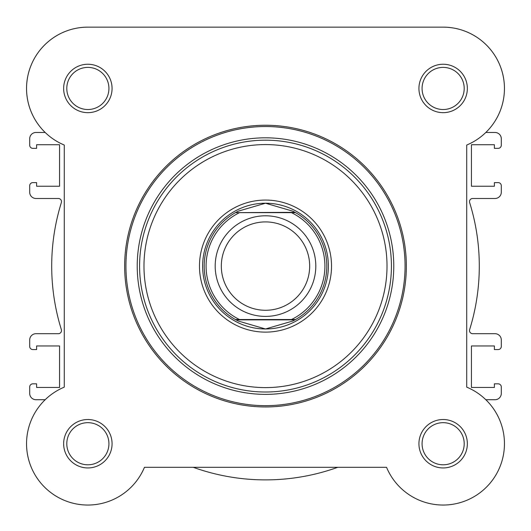 <?xml version="1.0" encoding="UTF-8"?>
<svg xmlns="http://www.w3.org/2000/svg" width="531" height="531" viewBox="0 0 531 531"><rect width="100%" height="100%" fill="white"/><g stroke="black" fill="none" stroke-linecap="round" stroke-linejoin="round"><path stroke-width="0.8" d="M265.5 316.403A50.306 50.306 0 0 1 215.194 266.097A50.306 50.306 0 0 1 265.5 215.792A50.306 50.306 0 0 1 315.806 266.097A50.306 50.306 0 0 1 265.5 316.403M265.5 221.912A44.179 44.179 0 0 0 221.321 266.097A44.179 44.179 0 0 0 265.5 310.277A44.179 44.179 0 0 0 309.679 266.097A44.179 44.179 0 0 0 265.5 221.912M294.97 212.334L295.535 212.646L291.466 212.646L295.535 212.646A61.311 61.311 0 0 1 295.535 319.543L292.727 321.029L265.5 328.974A62.884 62.884 0 0 0 328.384 266.097A62.884 62.884 0 0 0 265.5 203.214A62.884 62.884 0 0 0 202.616 266.097A62.884 62.884 0 0 0 265.5 328.974L238.273 321.029L235.465 319.543A61.311 61.311 0 0 1 235.465 212.646L294.97 212.334L292.727 211.165L265.5 203.214L238.273 211.165L236.029 212.334M295.535 212.646A61.311 61.311 0 0 1 295.535 319.543L291.466 319.543A59.426 59.426 0 0 0 291.466 212.646L239.534 212.646A59.426 59.426 0 0 0 239.534 319.543L235.465 319.543A61.311 61.311 0 0 1 235.465 212.646M295.535 319.543L235.465 319.543M294.97 319.861L236.029 319.861M238.273 211.165A61.311 61.311 0 0 0 237.35 211.63M237.35 320.565A61.311 61.311 0 0 0 238.273 321.029M292.727 321.029A61.311 61.311 0 0 0 293.65 320.565M293.65 211.63A61.311 61.311 0 0 0 292.727 211.165M63.647 88.451A24.207 24.207 0 0 1 87.861 64.244A24.207 24.207 0 0 1 112.068 88.451A24.207 24.207 0 0 1 87.861 112.665A24.207 24.207 0 0 1 63.647 88.451M108.928 88.451A21.067 21.067 0 0 0 87.861 67.391A21.067 21.067 0 0 0 66.793 88.451A21.067 21.067 0 0 0 87.861 109.519A21.067 21.067 0 0 0 108.928 88.451M63.647 443.737A24.207 24.207 0 0 1 87.861 419.523A24.207 24.207 0 0 1 112.068 443.737A24.207 24.207 0 0 1 87.861 467.944A24.207 24.207 0 0 1 63.647 443.737M108.928 443.737A21.067 21.067 0 0 0 87.861 422.669A21.067 21.067 0 0 0 66.793 443.737A21.067 21.067 0 0 0 87.861 464.798A21.067 21.067 0 0 0 108.928 443.737M418.932 443.737A24.207 24.207 0 0 1 443.139 419.523A24.207 24.207 0 0 1 467.353 443.737A24.207 24.207 0 0 1 443.139 467.944A24.207 24.207 0 0 1 418.932 443.737M464.207 443.737A21.067 21.067 0 0 0 443.139 422.669A21.067 21.067 0 0 0 422.072 443.737A21.067 21.067 0 0 0 443.139 464.798A21.067 21.067 0 0 0 464.207 443.737M418.932 88.451A24.207 24.207 0 0 1 443.139 64.244A24.207 24.207 0 0 1 467.353 88.451A24.207 24.207 0 0 1 443.139 112.665A24.207 24.207 0 0 1 418.932 88.451M464.207 88.451A21.067 21.067 0 0 0 443.139 67.391A21.067 21.067 0 0 0 422.072 88.451A21.067 21.067 0 0 0 443.139 109.519A21.067 21.067 0 0 0 464.207 88.451M199.477 266.097A66.023 66.023 0 0 1 265.5 200.068A66.023 66.023 0 0 1 331.523 266.097A66.023 66.023 0 0 1 265.5 332.121A66.023 66.023 0 0 1 199.477 266.097M406.354 266.097A140.854 140.854 0 0 1 265.5 406.952A140.854 140.854 0 0 1 124.646 266.097A140.854 140.854 0 0 1 265.5 125.243A140.854 140.854 0 0 1 406.354 266.097A140.854 140.854 0 0 0 265.5 125.243A140.854 140.854 0 0 0 124.646 266.097M88.551 27.147A61.311 61.311 0 0 0 64.278 145.049L64.278 387.139A61.311 61.311 0 0 0 75.833 503.853A61.311 61.311 0 0 0 144.452 467.313L386.548 467.313A61.311 61.311 0 0 0 486.496 487.086A61.311 61.311 0 0 0 466.722 387.139L466.722 145.049A61.311 61.311 0 0 0 442.449 27.147L88.551 27.147M137.224 266.097A128.276 128.276 0 0 0 265.5 394.374A128.276 128.276 0 0 0 393.776 266.097A128.276 128.276 0 0 0 265.5 137.814A128.276 128.276 0 0 0 137.224 266.097M265.5 328.974A62.884 62.884 0 0 0 328.384 266.097M386.548 467.313L337.743 467.313A213.801 213.801 0 0 1 193.257 467.313L144.452 467.313A61.311 61.311 0 0 1 53.352 494.414A61.311 61.311 0 0 1 45.181 399.717L35.982 399.717A6.286 6.286 0 0 1 29.696 393.431L29.696 386.986A3.146 3.146 0 0 1 32.836 383.84L36.612 383.84L36.612 387.457L59.565 387.457L59.565 345.953L36.612 345.953L36.612 349.571L32.836 349.571A3.146 3.146 0 0 1 29.696 346.424L29.696 339.979A6.286 6.286 0 0 1 35.982 333.694L58.357 333.694A3.146 3.146 0 0 0 61.357 329.612A213.801 213.801 0 0 1 61.357 202.576A3.146 3.146 0 0 0 58.357 198.494L35.982 198.494A6.286 6.286 0 0 1 29.696 192.209L29.696 185.764A3.146 3.146 0 0 1 32.836 182.618L36.612 182.618L36.612 186.235L59.565 186.235L59.565 144.731L36.612 144.731L36.612 148.348L32.836 148.348A3.146 3.146 0 0 1 29.696 145.202L29.696 138.757A6.286 6.286 0 0 1 35.982 132.471L45.181 132.471A61.311 61.311 0 0 1 88.206 27.147L442.794 27.147M443.491 27.147A61.311 61.311 0 0 1 485.819 132.471L495.018 132.471A6.286 6.286 0 0 1 501.304 138.757L501.304 145.202A3.146 3.146 0 0 1 498.164 148.348L494.388 148.348L494.388 144.731L471.435 144.731L471.435 186.235L494.388 186.235L494.388 182.618L498.164 182.618A3.146 3.146 0 0 1 501.304 185.764L501.304 192.209A6.286 6.286 0 0 1 495.018 198.494L472.643 198.494A3.146 3.146 0 0 0 469.643 202.576A213.801 213.801 0 0 1 469.643 329.612A3.146 3.146 0 0 0 472.643 333.694L495.018 333.694A6.286 6.286 0 0 1 501.304 339.979L501.304 346.424A3.146 3.146 0 0 1 498.164 349.571L494.388 349.571L494.388 345.953L471.435 345.953L471.435 387.457L494.388 387.457L494.388 383.84L498.164 383.84A3.146 3.146 0 0 1 501.304 386.986L501.304 393.431A6.286 6.286 0 0 1 495.018 399.717L485.819 399.717M143.981 266.097A121.519 121.519 0 0 0 265.5 387.61A121.519 121.519 0 0 0 387.019 266.097A121.519 121.519 0 0 0 265.5 144.578A121.519 121.519 0 0 0 143.981 266.097M391.42 266.097A125.92 125.92 0 0 1 265.5 392.011A125.92 125.92 0 0 1 139.58 266.097A125.92 125.92 0 0 1 265.5 140.177A125.92 125.92 0 0 1 391.42 266.097M125.933 266.097A139.567 139.567 0 0 0 265.5 405.657A139.567 139.567 0 0 0 405.067 266.097A139.567 139.567 0 0 0 265.5 126.531A139.567 139.567 0 0 0 125.933 266.097"/></g></svg>
